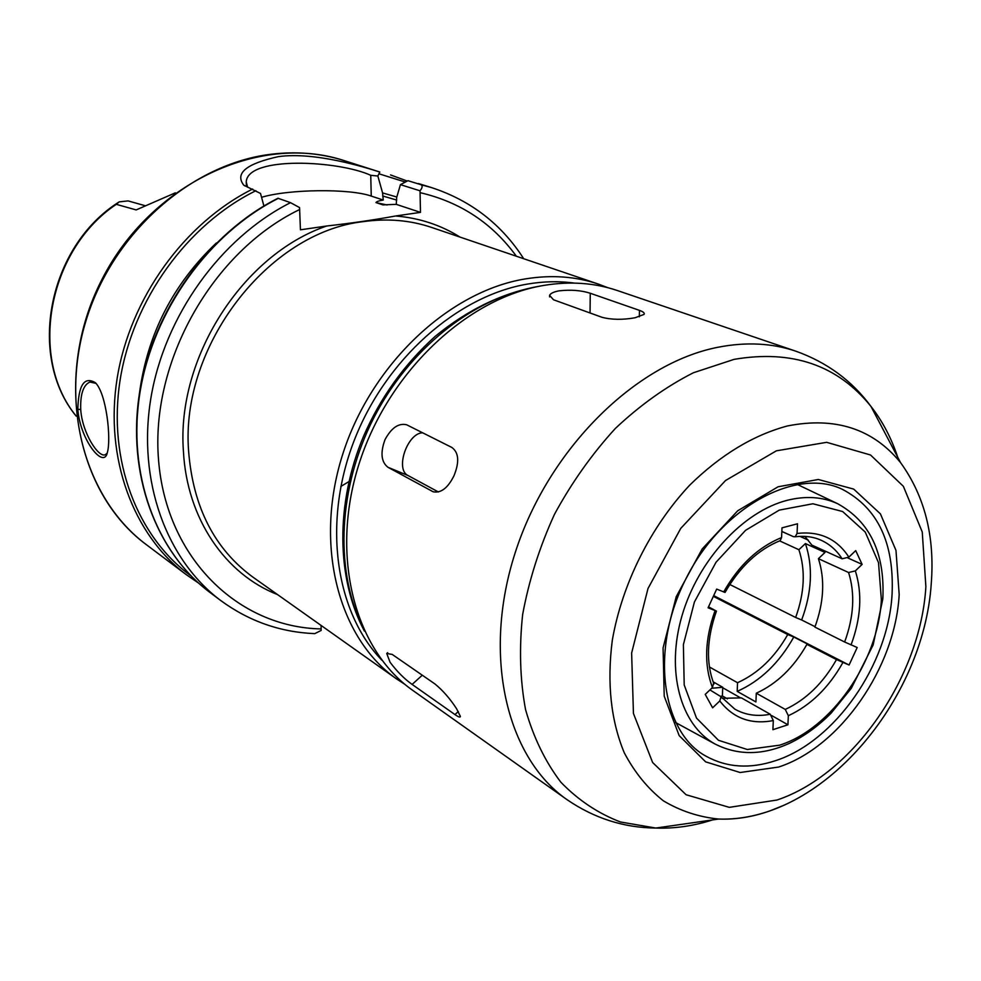<?xml version="1.0" encoding="UTF-8"?>
<svg xmlns="http://www.w3.org/2000/svg" width="981" height="981" viewBox="0 0 981 981"><rect width="100%" height="100%" fill="white"/><g stroke="black" fill="none" stroke-linecap="round" stroke-linejoin="round"><path stroke-width="1.47" d="M456.582 708.723L460.42 716.473C460.261 717.663 458.434 717.025 454.951 714.573L412.106 684.407C404.331 678.864 396.974 671.482 390.058 662.236L386.735 653.493L392.204 654.413L434.89 683.916C442.713 690.293 449.948 698.558 456.582 708.723M453.982 475.748C447.888 488.011 440.947 493.345 433.136 491.763L388.022 467.324C381.204 462.063 380.199 452.842 384.993 439.672C391.394 427.839 398.605 422.872 406.649 424.773L451.885 447.471C458.838 452.609 459.537 462.039 453.982 475.748M438.421 491.984L408.108 475.564C394.84 469.617 407.299 433.038 422.639 432.78M635.038 317.77C622.69 319.953 611.678 319.806 602.015 317.304L553.505 299.769L549.593 295.342C550.537 293.368 553.664 291.872 558.986 290.854C570.783 289.53 581.206 290.339 590.268 293.258L639.465 310.376C643.291 311.725 644.824 313.062 644.063 314.398L635.038 317.77M795.885 351.198L617.319 290.523C594.461 282.786 569.912 281.081 543.682 285.434C466.416 298.199 387.372 373.038 358.727 464.908C329.812 556.767 354.999 650.145 413.099 690.624L566.993 799.638C506.38 757.577 481.806 655.075 515.466 551.874C548.82 448.673 635.86 363.08 718.215 347.213C746.173 341.793 772.059 343.117 795.885 351.198C826.995 362.332 852.035 380.751 870.993 406.465C837.762 365.153 792.121 349.457 734.095 359.365L693.395 372.755C666.136 386.588 640.127 405.141 615.381 428.427C591.935 454.056 571.616 482.726 554.424 514.424C539.489 547.214 528.894 580.593 522.64 614.56C519.059 648.11 520.028 679.759 525.534 709.521C533.529 737.54 545.313 761.783 560.899 782.262C578.312 800.202 598.152 813.445 620.458 821.98L655.811 828.05C674.499 828.724 693.432 826.014 712.611 819.908M175.391 192.816L136.151 209.922L116.298 204.33C47.713 250.118 28.449 358.175 76.175 416.054M145.605 205.838L128.094 200.909L119.216 201.865L116.298 204.33M142.711 207.077L136.151 209.922M278.751 156.543C246.329 163.68 234.655 173.22 243.754 185.176L260.517 193.465L263.914 205.973M379.77 172.031C364.687 167.199 315.122 151.687 278.776 156.58M77.818 409.322C80.246 440.543 104.035 469.654 107.37 452.449C111.344 438.826 106.463 393.626 95.451 382.774C84.366 376.054 78.492 384.895 77.818 409.322L80.724 409.494C80.221 394.227 83.275 385.079 89.872 382.038L96.003 383.375M261.571 197.304C288.733 189.088 349.616 188.389 371.247 196.077L383.264 200.05C378.887 200.762 376.446 201.608 375.956 202.589L382.958 204.882L396.263 204.355L396.667 197.512L400.432 184.649L420.027 190.804L420.481 212.374L395.625 215.979C374.73 219.842 351.738 223.178 326.661 226.01L300.444 229.812L299.548 207.567L290.511 202.662C220.504 238.027 164.342 316.09 150.792 398.678C137.303 481.328 166.66 560.114 220.676 600.495C248.88 621.169 280.247 632.218 314.766 633.64L314.153 633.616M314.766 633.64L321.167 630.427L321.081 625.437M216.36 242.981C172.926 284.183 147.273 334.46 139.376 393.81M396.263 204.355L420.481 212.374M278.408 198.309C208.953 233.233 153.343 310.425 140.025 392.179C126.782 474.007 156.028 552.119 209.75 592.291C155.66 551.8 126.463 473.455 139.707 391.775C153.024 310.143 208.475 233.171 277.979 198.248L290.511 202.662M247.629 187.224L246.219 181.816C248.034 155.55 339.119 160.676 370.744 175.317L377.857 176.016L382.578 192.926L383.264 200.05M377.857 176.016L379.806 172.006M420.027 190.804C422.419 187.825 422.762 185.801 421.045 184.722L407.961 180.688L400.432 184.649M107.125 453.197L105.372 454.657C98.64 458.348 82.159 432.879 80.724 409.494M396.802 197.009L382.578 192.926M607.73 287.654L598.398 284.098C575.663 276.397 551.285 274.668 525.264 278.923C448.587 291.369 370.413 365.091 342.246 455.76C313.822 546.429 339.021 638.815 396.802 679.073L405.153 684.542M574.326 283.08C559.293 281.007 543.756 281.326 527.717 284.036C457.293 295.747 385.104 359.573 353.785 441.548C322.369 523.511 335.576 612.377 381.854 660.176M713.494 596.031L715.529 596.865L713.567 595.859M729.778 584.492L795.64 617.466C804.543 592.941 805.634 570.353 798.902 549.716L779.625 540.874M711.642 688.282L722.727 687.276L713.113 681.82M781.832 531.506L792.28 536.141M709.41 666.97L737.54 682.715C758.043 673.432 774.782 657.368 787.743 634.548L713.346 596.35M795.64 617.466L801.649 619.98C811.925 592.291 813.175 566.822 805.413 543.56L798.902 549.716M737.54 682.715L737.197 691.372C760.422 681.035 779.282 662.911 793.788 637.012L787.743 634.548M720.728 696.289L722.408 695.97L722.727 687.276M804.886 536.386L811.912 545.117L842.115 558.79L848.884 557.134L855.714 550.611L862.115 564.382L855.346 570.893L848.59 572.512C855.199 593.615 853.875 616.779 844.641 642.003L814.892 627.104C823.93 602.309 825.107 579.489 818.424 558.667L824.996 552.438L805.413 543.56M801.649 619.98L815.052 626.687M737.197 691.372L755.922 701.955L756.29 693.211C776.927 683.757 793.801 667.472 806.909 644.382L812.955 646.847L793.788 637.012M727.436 698.852L722.408 695.97M722.249 698.288L741.391 697.883L770.244 714.254C757.185 716.78 745.388 715.075 734.855 709.153L721.06 696.755L719.784 700.949L712.623 707.816L705.229 694.401L712.439 687.522L713.592 683.083M708.527 606.834L716.424 611.114L708.074 607.803L716.694 589.091L725.033 592.438C739.784 566.834 758.19 549.556 780.214 540.641L781.563 537.576L782.004 527.852L797.504 523.78L797.038 533.456L795.174 536.779L793.408 536.656L781.845 531.42M848.59 572.512L818.424 558.667M756.29 693.211L785.266 709.422L788.344 715.713L787.915 724.775L772.905 729.68L773.31 720.581L770.244 714.254M844.641 642.003L857.198 647.509L849.08 665.032L836.499 659.575L806.909 644.382M709.925 689.913L721.06 696.755M779.282 541.009L780.214 540.641M787.915 724.775L771.679 715.554M740.765 697.994L722.703 687.73M862.115 564.382L847.829 557.956M808.283 540.139L799.92 536.362M849.08 665.032L713.69 595.614M454.951 714.573L458.311 711.495M412.106 684.407L422.284 675.21M432.008 491.248L433.712 491.947M388.022 467.324L408.108 475.564M639.465 310.376L639.342 316.789M590.268 293.258L590.035 312.976M775.419 760.704C750.024 769.092 726.995 767.633 706.32 756.351C662.175 733.175 648.907 650.195 686.369 577.932C722.911 505.215 797.896 467.263 842.556 489.433C877.787 508.06 894.304 542.91 892.085 593.983C888.418 664.554 835.101 741.575 775.419 760.704M899.185 594.572L895.984 550.427L880.423 513.872L853.703 489.114L818.338 479.488L778.105 486.772L737.712 510.77L702.212 548.943L676.228 596.681L663.07 647.938L664.223 696.191L679.171 735.615L705.646 761.857L740.14 772.513L778.571 767.056C840.251 747.117 895.285 667.521 899.185 594.572M777.05 800.018C853.347 774.414 920.558 676.731 925.88 586.687L922.25 531.996L903.378 486.331L870.539 455L826.664 442.321L776.351 450.831L725.535 480.531L680.753 528.379L648.012 588.49L631.629 653.003L633.444 713.494L652.635 762.519L686.099 794.745L729.3 807.351L777.05 800.018M566.993 799.638C594.265 818.301 623.867 827.768 655.811 828.05L718.619 819.049C821.146 822.814 923.795 700.667 931.276 583.315C934.893 536.227 924.654 495.994 900.546 462.603C872.918 428.746 835.187 416.533 787.351 425.975C753.163 435.172 720.606 454.914 689.68 485.178C650.415 527.165 622.052 584.063 612.291 640.348C606.859 682.984 610.856 720.471 624.284 752.807C634.621 772.403 647.644 788.405 663.364 800.815C680.287 810.931 698.705 817.014 718.619 819.049C735.419 819.724 752.537 817.001 769.95 810.882L783.574 805.401M897.725 457.232C891.41 438.115 882.508 421.192 870.993 406.465L900.546 462.603M533.308 287.556C471.726 299.193 408.66 349.677 373.577 418.286C338.592 486.944 334.705 567.631 361.413 624.333M271.467 154.201C192.043 163.52 113.489 231.908 86.34 319.598C58.958 407.262 86.328 500.187 146.66 544.896C75.353 492.634 52.778 375 101.877 279.61C150.326 183.888 258.825 133.146 342.982 160.234C320.321 153.257 296.483 151.233 271.467 154.201M252.657 189.039C184.391 223.043 129.983 298.383 117.144 378.372C104.391 458.434 133.416 535.111 186.476 574.805L146.66 544.896M342.982 160.234L379.794 172.006M383.35 204.931L382.492 204.771M387.09 204.98L375.956 202.589M370.744 175.317L371.247 196.077M255.882 190.719C187.359 224.391 132.668 300.002 120.087 380.199C107.554 460.445 137.315 537.024 191.025 575.896M299.72 209.493C212.57 251.357 150.179 361.744 158.566 460.199C166.414 558.888 238.886 627.472 321.204 628.919M396.716 200.075L382.639 195.967M404.687 181.841L379.389 173.931M523.707 258.726C501.475 224.134 470.721 200.418 431.444 187.567L421.045 184.722M516.362 256.225C492.425 223.263 460.359 202.086 420.162 192.668M460.015 237.083C440.763 225.005 419.304 217.966 395.625 215.979M326.661 226.01C242.724 254.606 176.249 358.224 183.422 451.297C186.942 518.863 225.348 574.179 277.549 594.584M396.802 679.073L253.123 577.282C214.643 549.176 193.147 507.3 188.646 451.64C179.94 346.379 268.389 232.068 363.387 221.62C387.483 218.26 410.242 220.198 431.677 227.457L598.398 284.098M714.904 743.941C737.994 755.664 762.911 755.431 789.668 743.242C804.445 736.118 818.24 726.112 831.054 713.224L851.3 688.306L873.151 644.946L882.814 598.913C885.083 553.259 870 521.512 837.541 503.658C822.618 496.852 805.965 495.712 787.596 500.212C743.377 511.199 698.178 560.016 682.016 615.676C665.682 671.36 680.495 724.947 714.904 743.941L675.504 722.494M779.588 745.18L747.301 749.509L718.46 740.287L696.485 718.055L684.198 684.959L683.389 644.664L694.425 601.978L716.056 562.211L745.585 530.316L779.245 510.12L812.906 503.768L842.642 511.542L865.242 532.07L878.522 562.677L881.367 599.832C878.314 661.39 831.545 728.809 779.588 745.18M836.499 659.575C823.169 683.083 806.1 699.698 785.266 709.422M795.186 536.779C804.849 535.626 813.482 536.779 821.085 540.224C829.693 544.136 836.707 550.329 842.115 558.79M715.063 610.636C704.787 639.379 703.917 664.995 712.439 687.522M781.563 537.576C758.215 547.116 738.914 565.252 723.647 591.984M851.042 644.946C861.011 618.042 862.446 593.358 855.346 570.893M788.344 715.713C810.564 705.4 828.749 687.681 842.9 662.531M719.784 700.949C733.163 718.239 750.992 724.787 773.31 720.581M848.884 557.134C836.94 538.765 819.65 530.88 797.038 533.456M386.735 653.493L387.654 652.672M549.593 295.342L549.581 296.936M364.392 631.053C336.213 578.226 335.367 503.363 363.62 436.091C380.456 397.538 404.307 364.307 435.147 336.385C468.366 309.174 503.486 292.387 540.494 286.023M119.216 201.865C48.228 246.231 26.867 356.495 76.187 416.128M246.219 181.816L246.354 184.869M243.754 185.176L244.943 185.949M198.469 583.008L186.476 574.805M209.75 592.291L220.676 600.495M89.909 382.026L91.343 381.768M340.836 486.453L348.88 481.634M406.637 180.835L390.573 174.937M418.384 183.533L431.444 187.567M837.541 503.658L797.062 484.332M716.437 611.114C706.725 638.778 705.891 663.07 713.96 684.015"/></g></svg>
